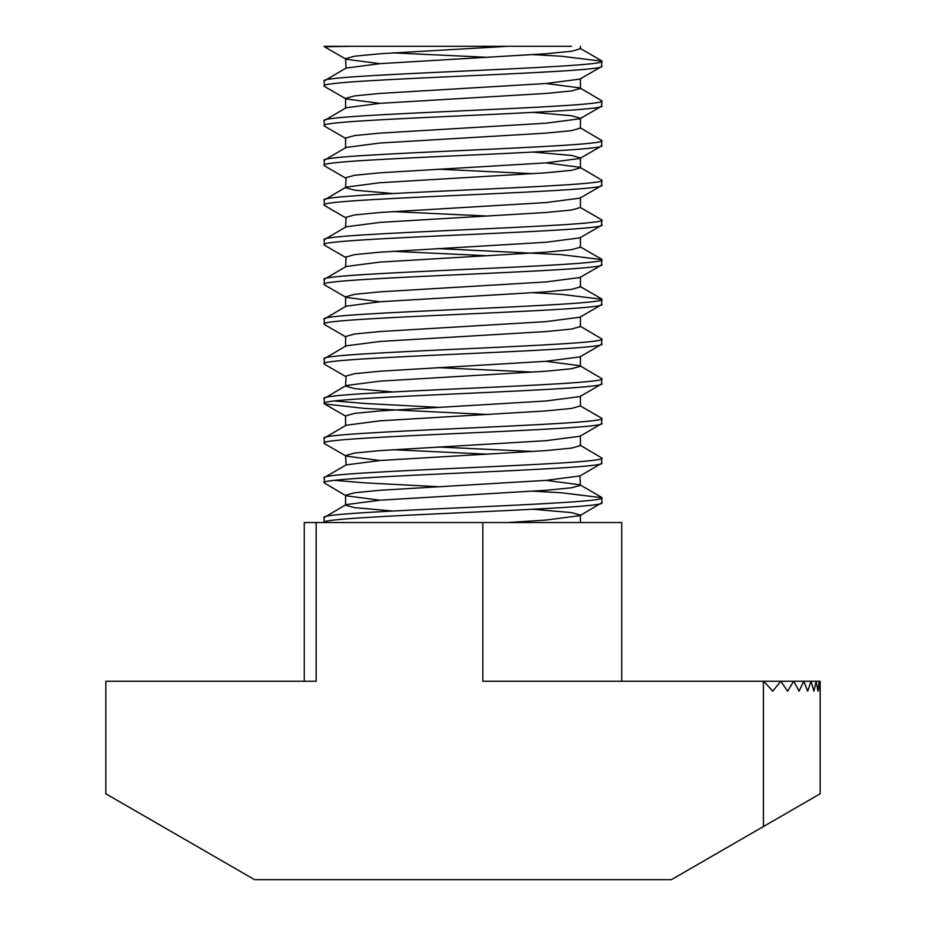 <?xml version="1.0" encoding="UTF-8"?>
<svg xmlns="http://www.w3.org/2000/svg" width="926" height="926" viewBox="0 0 926 926"><rect width="100%" height="100%" fill="white"/><g stroke="black" fill="none" stroke-linecap="round" stroke-linejoin="round"><path stroke-width="1.39" d="M533.226 491.174L561.214 492.759L601.9 497.725C610.477 504.334 315.523 510.955 324.1 517.565L324.1 522.53C315.523 515.921 610.477 509.3 601.9 502.691L579.931 515.643L546.027 520.053L507.934 522.53M546.027 480.363L579.931 484.773L580.417 485.328L571.481 487.805L546.027 490.282L379.973 500.202L346.069 504.612L324.1 517.565M601.9 497.725L601.9 502.691M533.226 54.634L561.214 56.22L601.9 61.185C610.477 67.795 315.523 74.416 324.1 81.025L324.505 86.454L346.069 98.943L379.973 103.353M580.417 46.3L580.417 48.777L571.481 51.266L546.027 53.743L379.973 63.663L346.069 68.073L324.1 81.025M601.9 61.185L601.495 66.614L579.931 79.104L546.027 83.502L379.973 93.422L354.519 95.91L345.583 98.388L345.583 108.307M601.9 66.14C610.477 72.76 315.523 79.37 324.1 85.991M546.027 83.502L579.931 87.912L601.9 100.865C610.477 107.485 315.523 114.095 324.1 120.716L324.505 126.133L346.069 138.622M579.931 87.912L580.417 88.468L571.481 90.945L546.027 93.422L379.973 103.353L346.069 107.752L324.1 120.716M601.9 100.865L601.495 106.293L579.931 118.783L546.027 123.193L379.973 133.112L354.519 135.59L345.583 138.078L345.583 147.998M601.9 105.83C610.477 112.44 315.523 119.06 324.1 125.67M579.931 127.603L601.9 140.555C610.477 147.165 315.523 153.785 324.1 160.395L324.505 165.823L346.069 178.313L345.583 187.677L354.519 190.166L392.774 193.534M533.226 112.382L571.481 115.75L580.417 118.227L580.417 128.147L571.481 130.635L546.027 133.112L379.973 143.032L346.069 147.442L324.1 160.395M601.9 140.555L601.495 145.984L579.931 158.473L546.027 162.872L379.973 172.803L354.519 175.28L345.583 177.757M601.9 145.509C610.477 152.13 315.523 158.74 324.1 165.36M546.027 162.872L579.931 167.282L601.9 180.234C610.477 186.855 315.523 193.465 324.1 200.085L324.505 205.514L346.069 218.004L345.583 227.368M579.931 167.282L580.417 167.838L571.481 170.315L546.027 172.803L379.973 182.723L346.069 187.121L324.1 200.085M601.9 180.234L601.495 185.663L579.931 198.152L546.027 202.562L379.973 212.482L354.519 214.959L345.583 217.448M601.9 185.2C610.477 191.809 315.523 198.43 324.1 205.04M580.417 197.597L580.417 207.528L601.9 219.925C610.477 226.534 315.523 233.155 324.1 239.765L324.505 245.193L346.069 257.683L345.583 267.047M580.417 207.528L571.481 210.005L546.027 212.482L379.973 222.402L346.069 226.812L324.1 239.765M601.9 219.925L601.495 225.354L579.931 237.843L546.027 242.253L379.973 252.173L354.519 254.65L345.583 257.127M601.9 224.891C610.477 231.5 315.523 238.121 324.1 244.73M437.709 248.562L561.214 254.65L601.9 259.616C610.477 266.225 315.523 272.846 324.1 279.455L324.505 284.884L346.069 297.373L379.973 301.772M580.417 237.287L580.417 247.207L571.481 249.684L546.027 252.173L379.973 262.093L346.069 266.503L324.1 279.455M601.9 259.616L601.495 265.033L579.931 277.522L546.027 281.932L379.973 291.852L354.519 294.341L345.583 296.818L346.069 297.373M601.9 264.57C610.477 271.179 315.523 277.8 324.1 284.409M533.226 292.743L561.214 294.341L601.9 299.295C610.477 305.904 315.523 312.525 324.1 319.134L324.505 324.563L346.069 337.052M601.495 298.832L579.931 286.342L580.417 286.898L571.481 289.375L546.027 291.852L379.973 301.772L346.069 306.182L324.1 319.134M601.9 299.295L601.495 304.723L579.931 317.213L546.027 321.623L379.973 331.543L354.519 334.02L345.583 336.497L345.583 346.428M601.9 304.26C610.477 310.87 315.523 317.491 324.1 324.1M579.931 326.021L601.9 338.985C610.477 345.595 315.523 352.216 324.1 358.825L324.505 364.254L346.069 376.743L345.583 386.107L354.519 388.584L392.774 391.953M580.417 316.657L580.417 326.577L571.481 329.066L546.027 331.543L379.973 341.462L346.069 345.873L324.1 358.825M601.9 338.985L601.495 344.414L579.931 356.904L546.027 361.302L379.973 371.222L354.519 373.71L345.583 376.188M601.9 343.94C610.477 350.56 315.523 357.17 324.1 363.791M546.027 361.302L579.931 365.712L601.9 378.665C610.477 385.285 315.523 391.895 324.1 398.516L324.505 403.933L364.786 408.435L488.291 414.524M579.931 365.712L580.417 366.268L571.481 368.745L546.027 371.222L379.973 381.153L346.069 385.552L324.1 398.516M601.9 378.665L601.495 384.093L579.931 396.583L546.027 400.993L379.973 410.912L354.519 413.39L345.583 415.878L345.583 425.798M601.9 383.63C610.477 390.24 315.523 396.86 324.1 403.47M580.417 396.027L580.417 405.947L601.9 418.355C610.477 424.965 315.523 431.585 324.1 438.195L324.505 443.623L346.069 456.113L379.973 460.523M580.417 405.947L571.481 408.435L546.027 410.912L379.973 420.832L346.069 425.242L324.1 438.195M601.9 418.355L601.495 423.784L579.931 436.273L546.027 440.672L379.973 450.603L354.519 453.08L345.583 455.557L346.069 464.921L324.505 477.411L324.1 482.84L346.069 495.804L379.973 500.202M601.9 423.309C610.477 429.93 315.523 436.54 324.1 443.16M579.931 445.082L601.9 458.034C610.477 464.655 315.523 471.265 324.1 477.885M601.9 458.034L601.495 463.463L579.931 475.952L546.027 480.363L379.973 490.282L354.519 492.759L345.583 495.248L346.069 495.804M601.9 463C610.477 469.609 315.523 476.23 324.1 482.84M352.077 46.3L324.505 46.763L346.069 59.252L379.973 63.663M392.774 52.851L488.291 57.354M437.709 169.18L533.226 173.683M392.774 211.591L488.291 216.094M392.774 251.282L488.291 255.784M437.709 367.61L533.226 372.113M334.668 400.993L364.786 403.47L437.709 407.301M437.709 446.98L533.226 451.483M392.774 449.712L488.291 454.215M334.668 480.363L364.786 482.84L437.709 486.671M324.1 46.3L571.481 46.3M803.78 681.27L811.037 681.27L807.692 691.19L803.78 681.27L799.045 691.19L793.813 681.27L803.606 681.27M811.153 681.27L816.165 681.27L813.919 691.19L811.037 681.27M780.78 681.27L793.582 681.27L787.598 691.19L780.78 681.27L772.701 691.19L763.834 681.27L780.491 681.27M763.834 681.27L482.84 681.27L482.84 522.53L316.16 522.53L316.16 681.27L105.83 681.27L105.83 793.779L254.65 879.7L671.35 879.7L820.17 793.779L820.17 681.27L819.938 691.19L819.221 681.27L817.959 691.19L816.165 681.27M816.246 681.27L819.174 681.27M819.221 681.27L820.17 681.27M304.26 681.27L304.26 522.53L316.16 522.53M621.74 681.27L621.74 522.53L482.84 522.53M763.418 826.548L763.418 681.27M507.934 46.3L379.973 53.743L354.519 56.22L345.583 58.697L346.069 59.252M533.226 152.072L571.481 155.441L580.417 157.918L580.417 167.838M580.417 485.328L579.931 475.952M533.226 509.242L571.481 512.61L580.417 515.087L579.931 515.643M346.069 68.073L345.583 58.697M580.417 435.718L580.417 445.637L571.481 448.115L546.027 450.603L379.973 460.523L346.069 464.921M345.583 495.248L345.583 505.168L354.519 507.645L392.774 511.013M324.505 403.933L346.069 416.422M580.417 78.548L580.417 88.468M580.417 276.978L580.417 286.898M345.583 296.818L345.583 306.738M580.417 356.348L580.417 366.268M580.417 515.087L580.417 522.53M579.931 48.221L601.495 60.711M579.931 246.652L601.495 259.141M579.931 484.773L601.495 497.262"/></g></svg>
